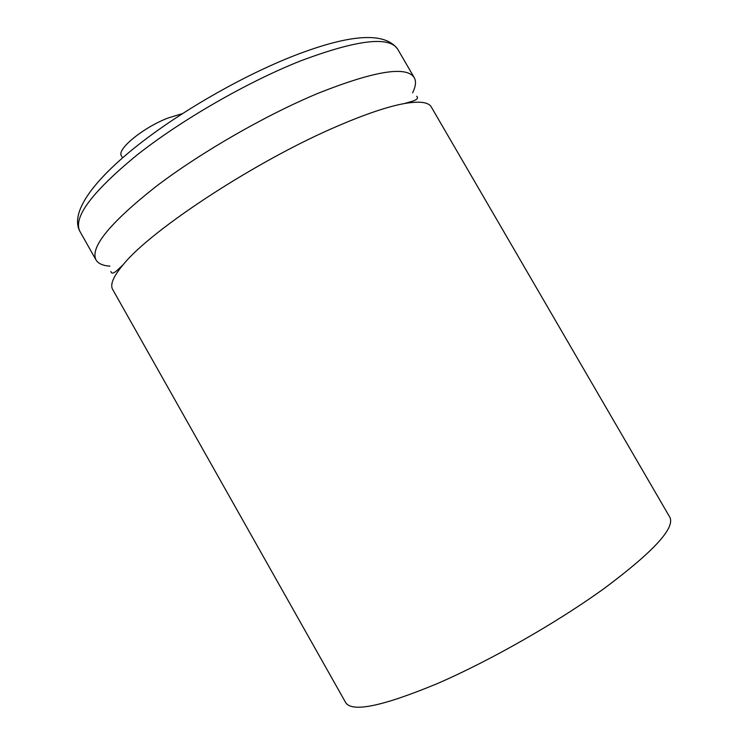 <?xml version="1.0" encoding="UTF-8"?>
<svg xmlns="http://www.w3.org/2000/svg" width="748" height="748" viewBox="0 0 748 748"><rect width="100%" height="100%" fill="white"/><g stroke="black" fill="none" stroke-linecap="round" stroke-linejoin="round"><path stroke-width="1.12" d="M338.358 125.758C258.023 159.717 151.358 229.486 123.336 264.512C113.397 276.311 109.844 284.633 112.677 289.476L345.754 702.727C352.252 712.582 382.705 706.234 437.122 683.672C490.062 660.802 557.896 622.084 605.048 587.825C653.799 551.351 675.379 527.798 669.787 517.149L431.306 107.001C428.567 102.102 419.591 100.952 404.388 103.551C387.988 106.515 365.978 113.911 338.358 125.758M182.344 113.64L167.917 118.053C142.915 127.674 116.379 149.563 121.457 155.846L122.588 157.837M412.578 92.817C415.766 86.478 416.327 81.429 414.252 77.661C406.716 65.768 375.075 70.808 319.321 92.78C266.372 114.64 200.09 152.76 155.07 187.224C109.629 223.269 89.947 247.504 96.006 259.921C98.203 263.623 102.85 265.69 109.928 266.148M300.864 60.794C247.541 81.878 181.371 119.961 136.847 155.154C91.976 192.049 72.977 217.416 79.83 231.254C70.293 213.161 91.181 182.951 134.294 148.048C177.715 113.051 242.081 75.913 294.834 55.427C350.756 33.866 385.042 31.79 397.702 49.2C389.334 35.876 357.058 39.747 300.864 60.794M123.336 264.512L119.568 268.065C114.379 273.319 111.48 274.441 110.872 271.431M404.388 103.551L409.352 102.102C416.505 100.288 418.945 98.353 416.664 96.305M79.83 231.254L96.006 259.921M397.702 49.2L414.252 77.661"/></g></svg>
